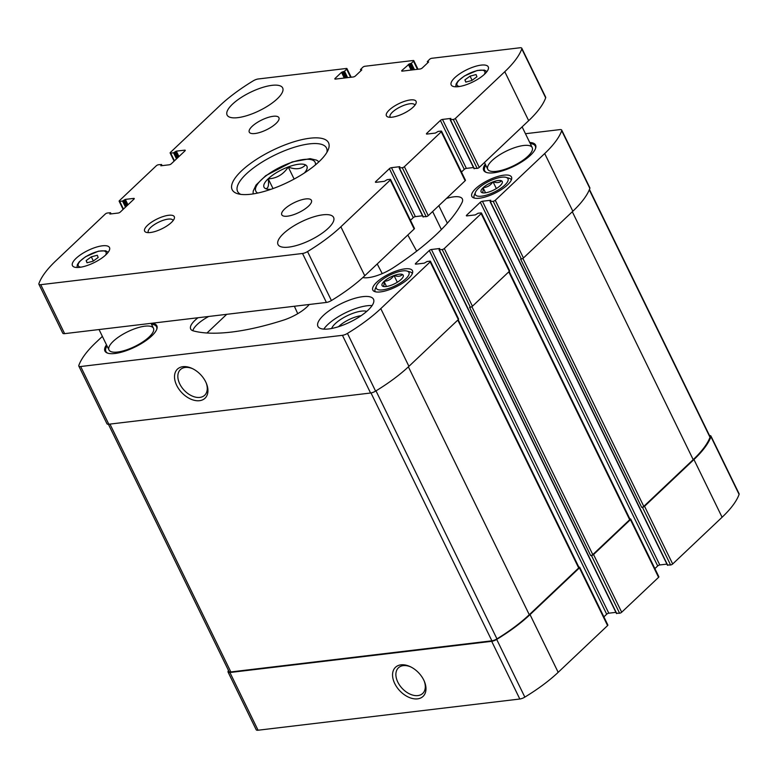 <?xml version="1.0" encoding="UTF-8"?>
<svg xmlns="http://www.w3.org/2000/svg" width="778" height="778" viewBox="0 0 778 778"><rect width="100%" height="100%" fill="white"/><g stroke="black" fill="none" stroke-linecap="round" stroke-linejoin="round"><path stroke-width="1.17" d="M501.509 180.807A11.787 3.9 -26 0 0 493.213 181.799L492.863 181.926A11.787 3.9 -26 0 0 483.245 187.605L483.031 187.809A11.787 3.9 -26 0 0 481.699 192.497L481.835 192.565A11.787 3.9 -26 0 0 482.341 192.759A11.787 3.9 -26 0 0 490.121 191.583L490.471 191.446A11.787 3.9 -26 0 0 500.098 185.777L500.312 185.572A11.787 3.9 -26 0 0 502.199 183.073A11.787 3.9 -26 0 0 501.645 180.885L501.509 180.807C499.554 182.781 496.782 183.102 493.213 181.799M492.863 181.926C490.48 185.446 487.271 187.342 483.245 187.605M483.031 187.809C483.391 190.999 482.944 192.565 481.699 192.497M402.469 274.508A11.787 3.9 -26 0 0 394.183 275.49L393.833 275.626A11.787 3.9 -26 0 0 384.215 281.296L384.001 281.5A11.787 3.9 -26 0 0 382.669 286.187L382.805 286.265A11.787 3.9 -26 0 0 383.311 286.45A11.787 3.9 -26 0 0 391.091 285.273L391.441 285.147A11.787 3.9 -26 0 0 401.059 279.467L401.273 279.263A11.787 3.9 -26 0 0 403.16 276.774A11.787 3.9 -26 0 0 402.605 274.576L402.469 274.508C400.514 276.472 397.752 276.803 394.183 275.49M393.833 275.626C391.441 279.146 388.241 281.043 384.215 281.296M384.001 281.5C384.361 284.699 383.914 286.265 382.669 286.187M667.582 564.984L670.587 564.984A1.653 0.545 -26 0 0 672.688 563.982L722.091 517.244A97.707 32.297 -26 0 0 739.09 494.4A5.358 1.77 -26 0 0 739.1 493.767L710.956 436.069A5.358 1.77 -26 0 0 709.507 435.583M654.891 568.611L657.692 565.956A1.653 0.545 -26 0 1 659.793 564.954L666.902 564.108M616.584 613.239L619.589 613.239A1.653 0.545 -26 0 0 621.69 612.228L658.577 577.334A1.653 0.545 -26 0 0 658.859 576.761L630.715 519.052A1.653 0.545 -26 0 0 630.151 518.916L629.879 518.945M603.893 616.857L606.694 614.212A1.653 0.545 -26 0 1 608.795 613.2L615.904 612.354M228.46 670.403A97.707 32.297 -26 0 0 228.061 671.433A5.358 1.77 -26 0 0 228.061 672.066L256.205 729.764A5.358 1.77 -26 0 0 258.063 730.221L519.821 699.014A5.358 1.77 -26 0 0 524.839 697.117A97.707 32.297 -26 0 0 558.176 672.328L607.579 625.59A1.653 0.545 -26 0 0 607.861 625.006L579.717 567.298A1.653 0.545 -26 0 0 579.153 567.162L578.881 567.201M479.491 198.215A22.056 7.294 -26 0 0 501.985 189.19A22.056 7.294 -26 0 0 511.496 177.024A22.056 7.294 -26 0 0 488.477 180.136A22.056 7.294 -26 0 0 471.847 196.357A22.056 7.294 -26 0 0 479.491 198.215M380.461 291.906A22.056 7.294 -26 0 0 402.955 282.891A22.056 7.294 -26 0 0 412.457 270.715A22.056 7.294 -26 0 0 389.438 273.837A22.056 7.294 -26 0 0 372.818 290.058A22.056 7.294 -26 0 0 380.461 291.906M529.721 142.462A28.854 9.54 154 0 1 535.575 145.068A28.854 9.54 154 0 1 513.82 166.288A28.854 9.54 154 0 1 483.702 170.372A28.854 9.54 154 0 1 485.258 164.148M328.647 328.958A30.916 10.221 -26 0 0 360.185 316.315A30.916 10.221 -26 0 0 373.518 299.248A30.916 10.221 -26 0 0 362.801 296.651A30.916 10.221 -26 0 0 331.263 309.294A30.916 10.221 -26 0 0 317.93 326.361A30.916 10.221 -26 0 0 328.647 328.958M151.973 323.23A28.854 9.54 154 0 1 156.825 325.758A28.854 9.54 154 0 1 135.061 346.988A28.854 9.54 154 0 1 104.942 351.063A28.854 9.54 154 0 1 106.498 344.839M362.82 277.542A24.74 8.179 -26 0 0 393.26 267.749A160.783 53.137 -26 0 0 461.908 202.795A24.74 8.179 -26 0 0 462.414 199.061A24.74 8.179 -26 0 0 446.436 198.468M102.375 336.388L95.82 342.592A97.707 32.297 -26 0 0 78.821 365.427A5.358 1.77 -26 0 0 78.811 366.068A5.358 1.77 -26 0 0 80.669 366.516L342.437 335.318A5.358 1.77 -26 0 0 347.445 333.412A97.707 32.297 -26 0 0 380.782 308.623L430.185 261.885A1.653 0.545 -26 0 0 430.477 261.301A1.653 0.545 -26 0 0 429.903 261.165L427.073 261.505L424.282 263.149L415.929 264.15A1.653 0.545 -26 0 1 415.355 264.005A1.653 0.545 -26 0 1 415.647 263.431L429.3 250.506A1.653 0.545 -26 0 1 431.411 249.505L439.764 248.503L439.074 249.806L442.196 249.534A1.653 0.545 -26 0 0 444.306 248.532L481.183 213.639A1.653 0.545 -26 0 0 481.475 213.055A1.653 0.545 -26 0 0 480.901 212.919L478.062 213.25L475.28 214.903L466.926 215.895A1.653 0.545 -26 0 1 466.353 215.759A1.653 0.545 -26 0 1 466.644 215.185L480.298 202.261A1.653 0.545 -26 0 1 482.409 201.249L490.762 200.257L490.072 201.551L493.194 201.288A1.653 0.545 -26 0 0 495.294 200.277L544.697 153.538A97.707 32.297 -26 0 0 561.706 130.694A5.358 1.77 -26 0 0 561.706 130.062A5.358 1.77 -26 0 0 559.849 129.615L525.451 133.719M197.991 317.745A24.74 8.179 -26 0 0 190.746 329.133A24.74 8.179 -26 0 0 193.391 330.903A160.783 53.137 -26 0 0 283.357 320.176A24.74 8.179 -26 0 0 309.245 304.49M228.061 672.066A5.358 1.77 -26 0 0 229.918 672.513L491.686 641.315A5.358 1.77 -26 0 0 496.695 639.409A97.707 32.297 -26 0 0 530.032 614.62L579.435 567.882A1.653 0.545 -26 0 0 579.717 567.298M417.562 698.858A20.053 13.032 -133.4 0 0 424.516 681.761A20.053 13.032 -133.4 0 0 410.201 666.639A20.053 13.032 -133.4 0 0 392.997 678.688A20.053 13.032 -133.4 0 0 417.562 698.858M619.589 613.239L591.445 555.531A1.653 0.545 -26 0 0 593.546 554.529L630.433 519.636A1.653 0.545 -26 0 0 630.715 519.052M670.587 564.984L642.443 507.285A1.653 0.545 -26 0 0 644.544 506.284L693.947 459.545A97.707 32.297 -26 0 0 710.956 436.701A5.358 1.77 -26 0 0 710.956 436.069M78.811 366.068L106.956 423.767A5.358 1.77 -26 0 0 108.813 424.224L80.669 366.516M199.518 400.689A20.053 13.032 -133.4 0 0 206.471 383.593A20.053 13.032 -133.4 0 0 192.156 368.471A20.053 13.032 -133.4 0 0 174.953 380.52A20.053 13.032 -133.4 0 0 199.518 400.689M430.477 261.301L458.621 319.009A1.653 0.545 -26 0 1 458.33 319.583L408.927 366.331A97.707 32.297 -26 0 1 375.589 391.11A5.358 1.77 -26 0 1 370.581 393.016L108.813 424.224M481.475 213.055L509.619 270.754A1.653 0.545 -26 0 1 509.327 271.337L472.441 306.231A1.653 0.545 -26 0 1 470.34 307.232L469.591 307.329L590.697 555.618A1.653 0.545 -26 0 0 592.797 554.617L629.684 519.723A1.653 0.545 -26 0 0 629.976 519.14L509.182 271.483M591.445 555.531L590.697 555.618M561.706 130.062L589.85 187.77A5.358 1.77 -26 0 1 589.85 188.402A97.707 32.297 -26 0 1 572.841 211.246L523.438 257.985A1.653 0.545 -26 0 1 521.338 258.986L520.589 259.074L641.694 507.373A1.653 0.545 -26 0 0 643.795 506.371L693.198 459.633A97.707 32.297 -26 0 0 710.013 437.304A5.358 1.77 -26 0 0 710.032 436.643L589.452 189.433M642.443 507.285L641.694 507.373M108.405 424.253L228.985 671.482A5.358 1.77 -26 0 0 230.842 671.939L491.891 640.819A5.358 1.77 -26 0 0 496.957 638.884A97.707 32.297 -26 0 0 529.283 614.717L578.686 567.969A1.653 0.545 -26 0 0 578.978 567.395L458.184 319.729M208.708 316.471A24.478 8.091 -26 0 0 192.818 330.718M192.779 368.772A17.661 11.476 -133.4 0 0 180.408 369.608A17.661 11.476 -133.4 0 0 181.721 387.259A17.661 11.476 -133.4 0 0 199.849 397.412A17.661 11.476 -133.4 0 0 204.682 395.253A17.661 11.476 -133.4 0 0 206.199 382.951M410.823 666.94A17.661 11.476 -133.4 0 0 398.462 667.777A17.661 11.476 -133.4 0 0 399.766 685.428A17.661 11.476 -133.4 0 0 417.903 695.581A17.661 11.476 -133.4 0 0 422.726 693.431A17.661 11.476 -133.4 0 0 424.243 681.129M151.506 324.261A28.164 9.307 154 0 1 155.192 325.321L156.271 326.001A28.854 9.54 154 0 1 157.107 326.682M105.497 351.851A28.854 9.54 154 0 1 105.468 350.781L105.604 349.507A28.164 9.307 154 0 1 107.043 345.947M144.883 326.186A24.74 8.179 154 0 1 153.461 328.267A24.74 8.179 154 0 1 134.808 346.463A24.74 8.179 154 0 1 108.988 349.954A24.74 8.179 154 0 1 119.656 336.3A24.74 8.179 154 0 1 144.883 326.186M155.192 325.321A28.164 9.307 154 0 1 156.748 329.308M107.782 353.183A28.164 9.307 154 0 1 105.604 349.507M323.794 329.123A30.916 10.221 154 0 1 367.235 305.744A30.916 10.221 154 0 1 372.088 305.569M331.652 328.481A20.617 6.817 154 0 1 361.537 311.122A20.617 6.817 154 0 1 366.739 311.375M338.566 326.692A17.262 5.709 154 0 1 361.07 315.712M530.265 143.57A28.164 9.307 154 0 1 533.951 144.63L535.031 145.311A28.854 9.54 154 0 1 535.867 145.992M484.247 171.16A28.854 9.54 154 0 1 484.227 170.09L484.363 168.816A28.164 9.307 154 0 1 485.793 165.257M523.643 145.496A24.74 8.179 154 0 1 532.21 147.577A24.74 8.179 154 0 1 513.568 165.763A24.74 8.179 154 0 1 487.748 169.264A24.74 8.179 154 0 1 498.416 155.61A24.74 8.179 154 0 1 523.643 145.496M533.951 144.63A28.164 9.307 154 0 1 535.507 148.608M486.542 172.492A28.164 9.307 154 0 1 484.363 168.816M412.291 273.7A20.617 6.817 -26 0 0 412.184 273.448A20.617 6.817 -26 0 0 409.967 271.872L406.991 271.045A18.137 5.991 -26 0 0 390.011 274.994A18.137 5.991 -26 0 0 376.445 285.944A18.137 5.991 -26 0 0 382.62 289.863A18.137 5.991 -26 0 0 403.51 280.741A18.137 5.991 -26 0 0 406.991 271.045M376.445 285.944L375.259 288.803A20.617 6.817 -26 0 0 375.132 291.517A20.617 6.817 -26 0 0 375.268 291.76M511.321 180A20.617 6.817 -26 0 0 511.224 179.747A20.617 6.817 -26 0 0 508.997 178.181L506.021 177.355A18.137 5.991 -26 0 0 489.041 181.303A18.137 5.991 -26 0 0 475.475 192.254A18.137 5.991 -26 0 0 481.65 196.163A18.137 5.991 -26 0 0 502.539 187.041A18.137 5.991 -26 0 0 506.021 177.355M475.475 192.254L474.298 195.103A20.617 6.817 -26 0 0 474.162 197.826A20.617 6.817 -26 0 0 474.298 198.059L474.162 197.826M397.315 282.258L394.018 275.509M386.501 286.499L384.021 281.412M496.345 188.558L493.058 181.819M485.54 192.798L483.06 187.712M270.9 189.326A23.865 7.887 154 0 1 266.582 189.005A23.865 7.887 154 0 1 275.889 172.998A23.865 7.887 154 0 1 305.521 164.897A23.865 7.887 154 0 1 306.775 169.41A23.865 7.887 154 0 1 304.363 172.998M265.493 188.577C268.128 188.879 269.052 185.631 268.264 178.833C276.589 178.463 283.26 174.525 288.259 167.037C295.718 169.876 301.456 169.186 305.491 164.985M409.403 63.874L401.973 70.409A1.653 0.545 154 0 0 401.681 70.993A1.653 0.545 154 0 0 402.255 71.129L420.159 68.989A1.653 0.545 154 0 0 422.26 67.987L428.639 61.958L427.317 61.637L429.621 59.303A1.653 0.545 154 0 1 431.732 58.292L519.937 47.779A5.358 1.77 154 0 1 521.795 48.236A5.358 1.77 154 0 1 521.795 48.868A97.707 32.297 154 0 1 504.786 71.712L455.383 118.451A1.653 0.545 154 0 1 453.282 119.452L450.161 119.724L450.851 118.421L442.488 119.423A1.653 0.545 154 0 0 440.387 120.425L426.723 133.349A1.653 0.545 154 0 0 426.441 133.933A1.653 0.545 154 0 0 427.015 134.069L435.369 133.067L438.15 131.424L440.99 131.083A1.653 0.545 154 0 1 441.564 131.219A1.653 0.545 154 0 1 441.272 131.803L404.385 166.696A1.653 0.545 154 0 1 402.284 167.698L399.163 167.97L399.853 166.677L391.499 167.669A1.653 0.545 154 0 0 389.389 168.67L375.735 181.595A1.653 0.545 154 0 0 375.443 182.178A1.653 0.545 154 0 0 376.017 182.315L384.371 181.323L387.152 179.669L389.992 179.329A1.653 0.545 154 0 1 390.566 179.465A1.653 0.545 154 0 1 390.274 180.049L340.871 226.787A97.707 32.297 154 0 1 307.534 251.576A5.358 1.77 154 0 1 302.525 253.482L40.757 284.68A5.358 1.77 154 0 1 38.9 284.233A5.358 1.77 154 0 1 38.91 283.6A97.707 32.297 154 0 1 55.909 260.756L105.312 214.018A1.653 0.545 154 0 1 107.413 213.016L110.534 212.744L109.854 214.038L118.207 213.046A1.653 0.545 154 0 0 120.308 212.044L133.972 199.119A1.653 0.545 154 0 0 134.254 198.536A1.653 0.545 154 0 0 133.69 198.4L125.336 199.392L122.545 201.045L119.715 201.385A1.653 0.545 154 0 1 119.141 201.239A1.653 0.545 154 0 1 119.423 200.666L156.31 165.772A1.653 0.545 154 0 1 158.411 164.761L161.532 164.498L160.852 165.792L169.205 164.8A1.653 0.545 154 0 0 171.306 163.788L184.969 150.864A1.653 0.545 154 0 0 185.252 150.29A1.653 0.545 154 0 0 184.687 150.154L176.324 151.146L173.543 152.799L170.703 153.13A1.653 0.545 154 0 1 170.139 152.994A1.653 0.545 154 0 1 170.421 152.41L219.824 105.672A97.707 32.297 154 0 1 253.161 80.883A5.358 1.77 154 0 1 258.179 78.986L346.385 68.464A1.653 0.545 154 0 1 346.959 68.61A1.653 0.545 154 0 1 346.667 69.184L344.508 71.236L341.513 72.344L335.133 78.374A1.653 0.545 154 0 0 334.841 78.957A1.653 0.545 154 0 0 335.415 79.093L353.319 76.964A1.653 0.545 154 0 0 355.429 75.952L361.799 69.923L360.477 69.602L362.781 67.268A1.653 0.545 154 0 1 364.892 66.266L413.225 60.499A1.653 0.545 154 0 1 413.799 60.635A1.653 0.545 154 0 1 413.507 61.219L411.348 63.271L409.403 63.874L412.35 69.923M521.795 48.236L545.679 97.192A5.358 1.77 154 0 1 545.67 97.824A97.707 32.297 154 0 1 528.67 120.668L479.267 167.406A1.653 0.545 154 0 1 477.157 168.408L474.162 168.408M473.481 167.533L466.372 168.379A1.653 0.545 154 0 0 464.272 169.38L461.461 172.035M441.564 131.219L465.439 180.185A1.653 0.545 154 0 1 465.147 180.759L428.27 215.652A1.653 0.545 154 0 1 426.169 216.663L423.164 216.663M422.483 215.778L415.374 216.624A1.653 0.545 154 0 0 413.274 217.636L410.473 220.281M390.566 179.465L414.441 228.431A1.653 0.545 154 0 1 414.149 229.014L364.756 275.752A97.707 32.297 154 0 1 331.409 300.541A5.358 1.77 154 0 1 326.4 302.438L64.632 333.645A5.358 1.77 154 0 1 62.775 333.188L38.9 284.233M288.735 247.122A30.916 10.221 154 0 1 278.018 244.525A30.916 10.221 154 0 1 301.329 221.788A30.916 10.221 154 0 1 333.597 217.412A30.916 10.221 154 0 1 320.273 234.479A30.916 10.221 154 0 1 288.735 247.122M287.5 216.177A16.494 5.446 154 0 1 281.782 214.786A16.494 5.446 154 0 1 294.21 202.659A16.494 5.446 154 0 1 311.424 200.325A16.494 5.446 154 0 1 304.315 209.428A16.494 5.446 154 0 1 287.5 216.177M254.989 133.524A16.494 5.446 154 0 1 249.271 132.134A16.494 5.446 154 0 1 261.709 120.007A16.494 5.446 154 0 1 278.913 117.672A16.494 5.446 154 0 1 271.804 126.775A16.494 5.446 154 0 1 254.989 133.524M237.815 117.653A30.916 10.221 154 0 1 227.098 115.047A30.916 10.221 154 0 1 250.409 92.31A30.916 10.221 154 0 1 282.677 87.943A30.916 10.221 154 0 1 269.344 105.001A30.916 10.221 154 0 1 237.815 117.653M79.589 267.35A20.617 6.817 154 0 1 72.442 265.609A20.617 6.817 154 0 1 87.982 250.458A20.617 6.817 154 0 1 109.494 247.54A20.617 6.817 154 0 1 100.605 258.918A20.617 6.817 154 0 1 79.589 267.35M458.349 86.659A20.617 6.817 154 0 1 451.201 84.919A20.617 6.817 154 0 1 466.742 69.767A20.617 6.817 154 0 1 488.253 66.85A20.617 6.817 154 0 1 479.365 78.228A20.617 6.817 154 0 1 458.349 86.659M392.131 117.177A16.494 5.446 154 0 1 388.193 117.05A16.494 5.446 154 0 1 398.851 103.659A16.494 5.446 154 0 1 415.958 103.503A16.494 5.446 154 0 1 392.131 117.177M150.349 232.525A16.494 5.446 154 0 1 146.41 232.389A16.494 5.446 154 0 1 157.068 219.007A16.494 5.446 154 0 1 174.175 218.851A16.494 5.446 154 0 1 150.349 232.525M250.749 194.237A53.594 17.709 154 0 1 237.951 193.81A53.594 17.709 154 0 1 272.582 150.31A53.594 17.709 154 0 1 328.19 149.804A53.594 17.709 154 0 1 250.749 194.237M240.713 194.364A49.471 16.348 154 0 1 237.591 191.417A49.471 16.348 154 0 1 274.887 155.036A49.471 16.348 154 0 1 326.517 148.044A49.471 16.348 154 0 1 326.916 152.323M148.54 232.641A13.703 4.532 154 0 1 148.297 232.282A13.703 4.532 154 0 1 158.624 222.197A13.703 4.532 154 0 1 172.93 220.262A13.703 4.532 154 0 1 173.056 220.68M390.323 117.293A13.703 4.532 154 0 1 390.079 116.933A13.703 4.532 154 0 1 400.407 106.858A13.703 4.532 154 0 1 414.713 104.923A13.703 4.532 154 0 1 414.839 105.331M464.913 79.891L465.779 82.098L471.789 80.533L476.933 76.769L476.068 74.571L470.058 76.127L464.913 79.891L465.964 82.05M86.154 260.591L87.019 262.789L93.029 261.233L98.174 257.469L97.308 255.262L91.298 256.828L86.154 260.591L87.204 262.74M472.09 80.309L470.058 76.127M93.341 261L91.298 256.828M294.133 179.066L288.259 167.037M273.02 188.577L268.264 178.833M258.063 730.221L229.918 672.513M519.821 699.014L491.686 641.315M524.839 697.117L496.695 639.409M558.176 672.328L530.032 614.62M607.579 625.59L579.435 567.882M621.69 612.228L593.546 554.529M658.577 577.334L630.433 519.636M672.688 563.982L644.544 506.284M722.091 517.244L693.947 459.545M739.09 494.4L710.956 436.701M370.581 393.016L342.437 335.318M375.589 391.11L347.445 333.412M408.927 366.331L380.782 308.623M458.33 319.583L430.185 261.885M415.987 264.141L415.647 263.431M606.694 614.212L429.3 250.506M608.795 613.2L431.411 249.505M616.75 613.57L439.366 249.874M470.34 307.232L442.196 249.534M472.441 306.231L444.306 248.532M509.327 271.337L481.183 213.639M466.985 215.895L466.644 215.185M657.692 565.956L480.298 202.261M659.793 564.954L482.409 201.249M667.748 565.324L490.364 201.619M521.338 258.986L493.194 201.288M523.438 257.985L495.294 200.277M572.841 211.246L544.697 153.538M589.85 188.402L561.706 130.694M643.795 506.371L522.865 258.413M693.198 459.633L572.307 211.752M710.013 437.304L589.296 189.813M592.797 554.617L471.867 306.658M629.684 519.723L508.783 271.853M230.842 671.939L109.961 424.078M491.891 640.819L370.999 392.958M496.957 638.884L375.998 390.867M529.283 614.717L408.382 366.837M578.686 567.969L457.795 320.098M447.36 223.208L438.831 205.664M441.389 229.549L432.636 211.528M416.677 251.158L407.818 235.005M382.231 273.613L377.213 263.956M297.741 313.68L294.376 306.26M226.719 314.322L206.977 333.003M413.507 61.219L417.455 69.32M411.348 63.271L414.47 69.67M410.298 63.767L413.244 69.816M408.343 64.38L411.124 70.069M401.973 70.409L402.323 71.119M427.599 61.705L428.017 62.551M521.795 48.868L545.67 97.824M504.786 71.712L528.67 120.668M455.383 118.451L479.267 167.406M453.282 119.452L477.157 168.408M450.443 119.793L474.327 168.748M442.488 119.423L466.372 168.379M440.387 120.425L464.272 169.38M426.723 133.349L427.073 134.059M441.272 131.803L465.147 180.759M404.385 166.696L428.27 215.652M402.284 167.698L426.169 216.663M399.454 168.038L423.329 216.994M391.499 167.669L415.374 216.624M389.389 168.67L413.274 217.636M375.735 181.595L376.075 182.305M390.274 180.049L414.149 229.014M340.871 226.787L364.756 275.752M307.534 251.576L331.409 300.541M302.525 253.482L326.4 302.438M40.757 284.68L64.632 333.645M110.388 213.036L110.826 213.921M133.69 198.4L134.02 199.071M125.336 199.392L127.971 204.799M124.276 199.897L127.077 205.635M123.595 200.539L126.396 206.287M122.545 201.045L125.511 207.123M119.715 201.385L123.459 209.068M161.386 164.79L161.824 165.675M184.687 150.154L185.008 150.825M176.324 151.146L178.959 156.543M175.274 151.652L178.074 157.389M174.593 152.293L177.394 158.031M173.543 152.799L176.509 158.877M170.703 153.13L174.457 160.813M346.667 69.184L350.615 77.285M344.508 71.236L347.63 77.635M343.458 71.732L346.404 77.781M342.563 71.839L345.51 77.888M341.513 72.344L344.284 78.033M335.133 78.374L335.483 79.084M360.759 69.67L361.177 70.516M257.722 193.051A32.977 10.902 154 0 1 280.683 166.93A32.977 10.902 154 0 1 315.411 164.917M459.642 86.465A15.463 5.106 154 0 1 468.677 73.745A15.463 5.106 154 0 1 484.276 74.455M80.883 267.155A15.463 5.106 154 0 1 89.927 254.435A15.463 5.106 154 0 1 105.516 255.145M616.468 613.502L439.074 249.806M667.466 565.256L490.072 201.551M413.799 60.635L418 69.252M427.317 61.637L427.842 62.717M450.161 119.724L474.035 168.68M399.163 167.97L423.047 216.926M110.534 212.744L111.098 213.892M119.141 201.239L123.109 209.389M161.532 164.498L162.096 165.646M170.139 152.994L174.107 161.143M346.959 68.61L351.16 77.217M360.477 69.602L361.002 70.681M253.074 193.917L253.21 191.087L256.04 185.038L265.726 175.672L292.178 161.931L310.14 158.654L316.685 160.171L318.951 161.785M455.704 86.796L456.141 83.868L458.067 81.048L464.388 75.981L477.186 70.487L484.402 70.098L486.96 71.557M76.954 267.486L77.382 264.559L79.307 261.739L85.629 256.672L98.427 251.177L105.643 250.788L108.2 252.247M99.039 329.541L108.988 349.954M151.058 323.347L153.461 328.267M484.451 162.505L487.748 169.264M522.116 126.872L532.21 147.577"/></g></svg>
